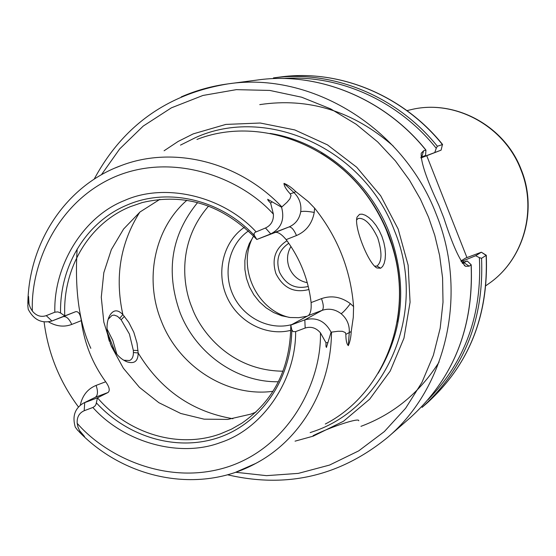 <?xml version="1.0" encoding="UTF-8"?>
<svg xmlns="http://www.w3.org/2000/svg" width="556" height="556" viewBox="0 0 556 556"><rect width="100%" height="100%" fill="white"/><g stroke="black" fill="none" stroke-linecap="round" stroke-linejoin="round"><path stroke-width="0.83" d="M359.579 214.31L362.178 214.171L365.334 215.255L368.843 217.521L372.492 220.947L376.03 225.375L379.241 230.594L381.902 236.376L383.848 242.437L385.044 248.49L385.454 254.196L385.127 259.27L384.147 263.44L382.611 266.463L380.665 268.228L376.947 267.978C368.343 263.794 353.623 226.375 357.07 217.069L359.579 214.31M356.528 219.919L358.342 218.425C364.708 217.737 371.158 224.186 377.691 237.766C382.271 252.445 382.028 261.869 376.961 266.039L374.535 266.22M353.581 306.585L353.289 317.337L351.218 331.571C350.982 337.158 350.009 341.85 348.306 345.651C346.68 343.997 345.867 340.216 345.86 334.323L345.29 332.53L342.336 331.306L338.097 331.265L331.077 332.182L326.435 347.451L325.969 346.305L325.955 342.684L320.444 332.849C316.149 327.845 311.061 326.24 305.174 328.033L295.639 331.605C295.994 380.471 262.439 428.919 220.614 442.493C179.491 458.172 124.03 442.402 92.866 407.478L84.199 410.724L84.7 402.627L97.481 397.818L108.045 392.494C110.185 390.562 109.4 386.99 105.689 381.77C92.372 363.422 84.248 343.045 81.308 320.652C80.425 314.355 78.591 311.353 75.79 311.645L64.788 315.884L60.562 312.986C59.534 266.06 86.256 221.719 127.407 204.907C168.141 187.316 220.676 199.409 254.446 235.619L254.002 233.798L254.94 232.387L265.497 227.995L270.751 233.923L289.03 226.952C295.514 224.11 299.413 219.015 300.726 211.669C301.567 204.219 299.316 197.86 293.978 192.598L295.764 191.598L308.267 201.585L314.585 208.111C337.7 237.058 350.704 269.882 353.581 306.585L350.37 303.645C346.555 308.74 343.483 312.097 341.155 313.723C335.157 309.219 328.798 308.107 322.091 310.373L304.827 319.853C316.322 316.823 325.072 320.937 331.077 332.182M110.206 343.476C114.744 353.123 120.388 359.252 127.15 361.873C134.448 364.11 138.124 361.143 138.166 352.97L137.026 343.108L133.815 332.293L128.763 322.341L122.876 314.585C117.615 309.205 113.16 309.643 109.511 315.905C106.252 322.487 106.196 330.952 109.358 341.301M273.038 391.299C227.112 397.568 178.81 366.619 161.282 320.965C144.143 279.105 154.492 228.349 186.885 200.278M278.41 381.75C236.766 382.563 195.83 353.407 180.061 312.646C165.424 271.467 171.276 234.778 197.595 202.572M460.896 260.986L465.719 258.04L481.357 252.209L486.139 255.392L481.565 258.297C484.04 319.394 464.204 369.101 422.06 407.416L427.175 402.961C468.916 365.007 488.571 315.815 486.139 255.392L486.291 255.273C488.724 315.662 469.021 364.889 427.175 402.961M428.141 399.653C465.157 361.657 482.24 314.321 479.376 257.643L475.672 255.739L463.384 260.722L463.482 262.237M439.08 362.053C419.704 392.696 393.662 414.123 360.955 426.341M181.221 96.904C196.136 90.392 211.794 86.041 228.182 83.859L258.109 79.925C318.31 71.536 384.523 98.398 425.945 150.078L425.562 155.423L420.927 157.341M307.28 282.691C298.85 280.982 292.838 276.005 289.252 267.784C286.486 260.236 287.056 253.14 290.955 246.503M308.955 289.488C294.242 293.353 283.233 288.057 275.929 273.608C271.502 259.339 275.178 248.386 286.972 240.741M308.26 286.458C295.389 289.516 285.798 284.748 279.487 272.162C275.602 259.784 278.702 250.151 288.779 243.278M164.083 150.773L178.142 141.446L193.252 133.871L225.833 124.419L260.257 123.022L294.756 129.916L327.498 144.88L356.688 167.21L380.686 195.781L398.159 229.044L408.125 265.198L410.078 302.242L403.969 338.159L390.215 371.033L369.677 399.18L343.538 421.219L313.243 436.147L295.055 441.158M115.016 351.941L107.232 331.953M78.424 406.929C59.555 381.548 48.108 353.22 44.091 321.945M108.142 319.332L111.999 315.412L114.119 315.078L117.462 316.301L121.132 319.763L129.423 334.066L133.329 350.363L133.412 352.518C133.398 356.737 132.106 359.405 129.541 360.524L123.793 360.232L127.15 361.873M116.823 354.193L112.847 340.494L107.023 328.95M62.925 316.76L52.097 320.937L64.788 315.884C62.46 268.756 88.821 223.554 130.139 206.735L142.322 202.537C185.03 192.564 223.192 204.872 256.816 239.469L275.442 232.359C278.292 232.06 281.864 234.486 286.145 239.629C300.073 258.45 308.392 279.432 311.096 302.575C311.499 309.219 310.609 313.542 308.42 315.523L290.802 325.128C290.378 368.058 274.059 400.751 241.846 423.206L231.47 429.156L220.496 433.819C178.712 449.158 128.325 433.833 97.481 397.818L95.966 404.511L94.68 406.332L92.866 407.478M159.885 199.34L140.015 211.982L123.599 229.023L111.353 249.595L103.812 272.704L101.275 297.251L103.812 322.091L111.283 346.11L123.342 368.197L139.445 387.358L158.877 402.697L180.756 413.476L204.094 419.161L227.814 419.412L250.777 414.15L255.871 412.156M426.813 155.895L466.943 257.574M420.941 157.974L441.096 150.148L442.43 144.581L441.096 150.148M481.329 252.229L475.672 255.739M463.384 260.722L461.23 261.535M420.92 157.758L441.061 150.162M420.885 157.383L425.562 155.423M462.001 262.731L467.221 260.979L462.474 263.398M280.175 77.02L273.448 77.909C332.252 69.715 396.908 95.854 437.357 146.249L442.43 144.581C402.419 94.756 338.423 68.909 280.175 77.02C338.604 68.895 402.627 94.77 442.611 144.525M434.848 152.268L436.245 148.306C398.499 100.817 339.139 74.393 283.289 78.486M479.376 257.643L481.565 258.297M437.357 146.249L436.245 148.306M425.945 150.085L423.623 150.759L421.212 153.241C420.697 161.907 426.584 179.296 438.872 205.393L443.834 217.959C452.501 244.744 459.749 260.861 465.58 266.317L469.174 266.171L471.203 264.788C473.809 327.408 453.536 378.337 410.397 417.577C453.46 378.427 473.705 327.54 471.127 264.934M467.221 260.979L471.203 264.788M313.084 435.661C330.952 426.793 359.635 417.375 358.745 420.76M289.203 317.393C256.295 309.685 236.974 266.852 252.98 237.078M307.127 316.232L298.718 317.671L290.135 317.511L281.649 315.759L273.531 312.479L266.032 307.774L259.388 301.804L253.793 294.756L249.435 286.847L246.44 278.327L244.904 269.465L244.876 260.535L246.364 251.812L249.324 243.57L253.668 236.078M291.803 324.579C269.243 330.764 243.396 317.608 233.04 295.007C222.511 272.489 229.176 244.223 248.449 230.955M196.956 139.438C257.331 115.752 335.219 143.372 373.222 204.935C381.84 218.543 388.394 233.082 392.897 248.546C413.879 317.782 383.028 394.447 325.309 424.026M290.809 330.333C266.053 336.644 238.058 321.903 226.994 297.126C215.749 272.433 223.227 241.686 244.341 227.307M256.031 231.776C222.636 195.587 164.472 182.424 124.342 200.577C83.268 216.701 53.494 265.657 54.842 312.201L46.245 315.641L51.937 321C41.665 323.745 33.763 319.839 28.217 309.282L27.814 305.682L28.558 296.376L29.051 304.215L30.365 307.809L32.38 311.11C30.365 266.282 55.85 202.328 114.883 176.794C174.153 151.545 241.478 178.413 273.406 214.192L270.64 203.162L268.152 200.48L267.693 199.305L281.544 207.207L286.993 202.301L289.878 198.881L291.045 195.608L290.197 193.835C286.118 189.429 284.053 185.933 283.998 183.355C287.806 184.863 291.733 187.608 295.764 191.598M320.444 332.849C321.576 380.436 290.698 444.981 230.024 466.143C169.337 486.959 106.682 457.407 77.18 423.311L77.979 427.05L79.487 430.511L84.519 436.516L77.638 430.268L75.282 427.126C72.141 416.479 74.768 408.542 83.171 403.295L95.403 397.255L83.171 403.295M281.544 207.207C284.874 219.53 281.273 228.433 270.751 233.923L256.816 239.469L254.446 235.619M46.245 315.641C40.956 317.358 36.335 315.85 32.38 311.11M273.406 214.192C273.691 220.76 271.057 225.361 265.497 227.995M77.18 423.311C76.804 417.202 79.147 413.004 84.199 410.724M305.174 328.033L304.827 319.853L290.802 325.128L291.782 329.722C291.455 378.872 261.626 422.345 219.828 437.169C177.989 452.007 128.422 437.718 96.466 402.954M54.842 312.201L57.866 311.888L60.562 312.986M295.639 331.605L293.019 331.619L291.782 329.722M520.951 169.914C504.278 125.503 453.988 98.683 410.453 109.803C454.377 98.627 504.66 125.496 521.264 169.747C537.847 210.293 523.474 259.833 488.842 283.609C523.182 260.062 537.582 210.599 520.951 169.914M90.83 348.306C79.147 322.953 74.594 289.85 77.159 249.018M101.4 174.772L119.7 148.904L143.233 126.073L171.38 107.843L202.947 95.458L236.328 89.648L269.771 90.433L301.651 97.21L330.716 108.913L356.188 124.259L377.732 141.961L395.399 160.892L409.473 180.151L420.371 199.083L428.558 217.25L434.75 235.271L439.608 255.475L442.583 277.854L443.007 302.249L440.171 328.283L433.36 355.305L421.962 382.375L405.623 408.257L384.363 431.56L358.669 450.888L329.534 465.073L298.301 473.385L266.491 475.651L235.57 472.252M94.166 179.171C123.022 125.573 167.697 93.804 228.182 83.859C310.943 71.37 403.267 127.338 436.196 214.136C468.444 293.353 446.565 387.608 387.643 437.405L410.397 417.577M378.198 373.222C403.871 329.93 407.569 283.039 389.283 232.561C369.156 180.617 321.319 141.328 270.042 133.419M310.151 432.61L311.853 432.026C386.371 408.326 428.252 311.541 394.385 230.497C363.749 148.209 266.255 104.945 195.073 137.825L180.485 145.116M399.166 304.32C400.376 285.457 398.325 266.762 393.016 248.226L385.266 226.966L380.339 216.784L373.542 205.053C363.165 188.804 350.502 174.89 335.567 163.311M320.923 153.15C351.607 172.061 373.979 198.728 388.053 233.138C399.368 262.425 402.377 292.053 397.088 322.021M380.665 268.228L376.961 266.039M75.79 311.645L63.238 316.642C66.317 316.128 69.159 318.727 71.752 324.433C64.211 327.262 56.587 326.476 48.872 322.07L48.574 321.889M105.689 381.77L96.084 385.412C88.508 388.512 83.463 394.197 80.961 402.468L80.356 405.102M345.86 334.323L351.218 331.571M348.306 345.651L349.286 332.203C349.592 324.774 346.881 318.616 341.155 313.723M314.585 208.111L314.244 212.434C312.145 223.63 306.224 231.331 296.487 235.535C293.895 229.6 291.413 226.744 289.03 226.952L275.442 232.359M314.244 212.434C307.948 211.28 303.444 211.023 300.726 211.669M283.039 371.193C230.309 370.776 200.292 330.987 192.029 307.697C182.827 286.034 176.94 242.333 208.576 206.088M232.922 418.731C192.209 411.801 160.621 389.881 138.166 352.97L133.412 352.518M421.83 156.716L423.623 150.759M462.856 263.37L464.17 262.877L469.174 266.171M258.109 79.925C318.185 71.55 384.349 98.363 425.792 150.05M115.182 167.961L121.243 165.542C173.284 145.554 238.795 161.476 281.795 206.839M331.501 332.245C331.008 388.602 300.525 439.907 255.621 463.495L236.168 472.023M71.752 324.433L81.308 320.652M96.084 385.412C98.134 391.348 97.905 395.295 95.403 397.255L108.045 392.494M308.42 315.523L322.091 310.373C323.877 308.656 323.675 304.744 321.493 298.628C331.522 295.18 341.148 296.848 350.37 303.645M296.487 235.535L286.145 239.629M311.096 302.575L321.493 298.628M290.197 193.835L293.978 192.598L283.998 183.355M28.085 300.754L28.627 301.123M271.919 202.009L270.64 203.162M81.141 433.61L81.301 433.027M325.955 342.684L327.658 342.607M119.742 318.206L122.876 314.585C114.647 277.284 120.277 243.146 139.764 212.183M138.055 350.509L133.329 350.363M124.454 316.378L121.132 319.763M399.132 304.834C400.417 285.812 398.374 266.95 393.016 248.226L392.897 248.546M485.937 285.666L488.842 283.609M406.985 110.616L410.453 109.803M481.357 252.209L486.298 255.267M259.756 104.625C308.67 97.307 353.143 111.096 393.189 145.999M465.574 266.317L464.288 265.42M227.48 474.768C286.757 488.613 340.147 476.158 387.643 437.405M335.164 162.998C350.266 174.626 363.061 188.644 373.542 205.053L373.222 204.935M376.947 267.978L375.543 267.089M357.07 217.069L356.702 218.439M27.842 303.597C28.683 242.541 65.823 185.655 121.243 165.542M63.078 316.705L51.937 321M79.188 431.845C125.538 479.599 199.493 494.242 255.621 463.495M109.511 315.905L108.1 319.408"/></g></svg>
